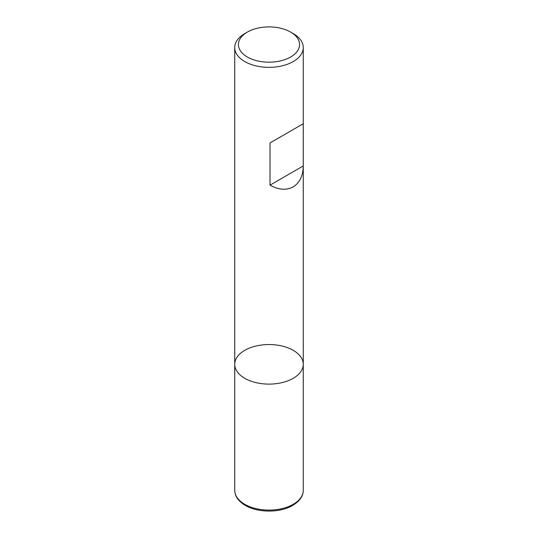 <?xml version="1.0" encoding="UTF-8"?>
<svg xmlns="http://www.w3.org/2000/svg" width="538" height="538" viewBox="0 0 538 538"><rect width="100%" height="100%" fill="white"/><g stroke="black" fill="none" stroke-linecap="round" stroke-linejoin="round"><path stroke-width="0.81" d="M293.23 33.578L290.614 32.072L293.23 33.578A34.271 19.785 180 0 1 303.271 47.573A34.271 19.785 180 0 1 269 67.358A34.271 19.785 180 0 1 234.729 47.573A34.271 19.785 180 0 1 244.77 33.578L247.386 32.072A30.572 17.646 0 0 0 247.386 57.028A30.572 17.646 0 0 0 290.614 57.028A30.572 17.646 0 0 0 290.614 32.072A30.572 17.646 0 0 0 247.386 32.072M303.271 490.32C303.271 496.251 299.545 501.396 292.08 505.76C280.083 512.734 258.22 513.057 245.254 505.39C238.381 501.295 234.877 496.271 234.729 490.32A34.271 19.785 0 0 0 244.77 504.314A34.271 19.785 0 0 0 282.114 508.598A34.271 19.785 0 0 0 303.271 490.32L303.271 364.327A34.271 19.785 180 0 1 269 384.112A34.271 19.785 180 0 1 234.729 364.327A34.271 19.785 0 0 0 244.77 378.322A34.271 19.785 0 0 0 282.114 382.605A34.271 19.785 0 0 0 303.271 364.327A34.271 19.785 0 0 0 269 344.542A34.271 19.785 0 0 0 234.729 364.327L234.729 47.573M303.257 123.747L270.015 142.933L270.015 185.139C287.595 195.065 303.069 186.135 303.257 165.946L303.257 123.747L270.015 142.933M303.257 165.946L270.015 185.139M303.271 364.327L303.271 47.573M234.729 490.32L234.729 364.327"/></g></svg>

